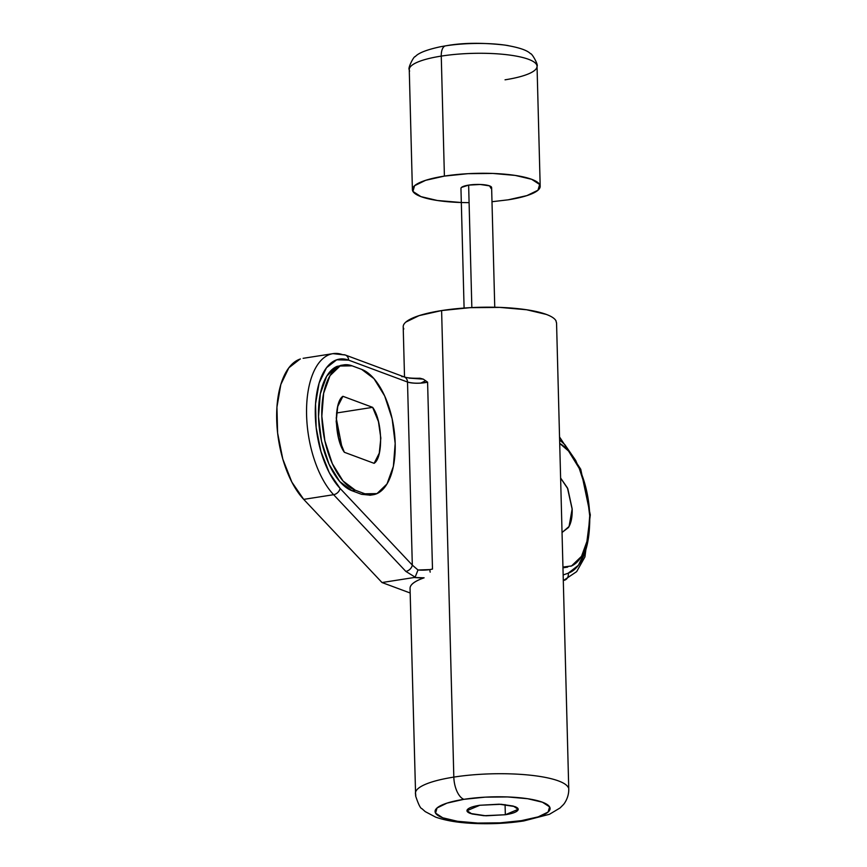 <?xml version="1.0" encoding="UTF-8"?>
<svg xmlns="http://www.w3.org/2000/svg" width="867" height="867" viewBox="0 0 867 867"><rect width="100%" height="100%" fill="white"/><g stroke="black" fill="none" stroke-linecap="round" stroke-linejoin="round"><path stroke-width="1.3" d="M409.04 378.131L423.302 379.139L427.594 382.152L432.492 569.066A12.788 2.915 -1.5 0 1 429.859 569.597A6.394 3.078 81.1 0 0 430.184 572.155A6.394 3.078 -98.9 0 1 429.859 569.597L418.002 569.998L412.313 565.1L407.512 382.033L348.61 360.13L336.721 359.794L326.48 367.749L319.121 383.041L315.545 403.827L316.162 427.594L320.92 451.469L329.222 472.591L340.081 488.392L412.313 565.1L407.512 382.033C413.353 383.55 420.051 383.593 427.594 382.152L432.492 569.066L429.859 569.597A12.788 2.915 -1.5 0 1 418.002 569.998L415.141 577.14L414.231 577.498L424.115 577.812A76.697 17.513 178.5 0 0 410.156 589.192M562.943 567.072L571.537 565.945L581.529 556.311L587.913 538.7L589.723 515.8L586.666 491.09L579.221 468.332L568.524 451.003L559.703 443.395A63.92 30.735 -98.9 0 1 589.246 507.704A63.92 30.735 -98.9 0 1 570.811 566.249M479.819 805.259L501.18 804.283L513.286 806.061L518.13 809.334L505.331 814.742L505.071 804.598L505.331 814.742C511.454 813.788 515.421 812.509 517.263 810.905C519.095 809.301 518.249 807.849 514.727 806.538L499.219 804.197L479.819 805.259C473.707 806.212 469.73 807.491 467.898 809.095C466.067 810.699 466.912 812.151 470.434 813.463L485.943 815.804L505.331 814.742L483.981 815.717L471.876 813.94L467.02 810.667L479.819 805.259M556.105 321.028A76.697 17.513 178.5 0 0 441.606 310.57L453.82 777.103A19.172 9.223 81.1 0 0 463.878 799.331A57.525 13.135 -1.5 0 1 542.406 802.203A57.525 13.135 -1.5 0 1 521.284 820.67L500.031 822.848L477.641 823.054L457.527 821.287L442.744 817.798L435.559 813.116L437.044 807.968L446.993 803.124L463.878 799.331L485.13 797.152L507.52 796.936L527.635 798.713L542.406 802.203L549.602 806.884L548.107 812.032L538.169 816.877L521.284 820.67A19.172 9.223 81.1 0 0 523.896 820.93A19.172 9.223 -98.9 0 1 521.284 820.67A57.525 13.135 -1.5 0 1 442.744 817.798A57.525 13.135 -1.5 0 1 463.878 799.331A19.172 9.223 -98.9 0 1 453.82 777.103A76.697 17.513 178.5 0 0 415.857 795.115A76.697 17.513 -1.5 0 1 453.82 777.103L441.606 310.57A76.697 17.513 178.5 0 0 403.643 328.582M300.036 359.09L288.874 367.771L280.843 384.449L276.941 407.122L277.613 433.045L282.805 459.098L291.865 482.128L303.71 499.37L382.011 582.537L410.178 593.006L382.011 582.537L414.231 577.498L382.011 582.537L303.71 499.37L333.611 494.699A76.697 36.88 -98.9 0 1 306.582 414.784A76.697 36.88 -98.9 0 1 330.327 354.278A76.697 36.88 -98.9 0 1 342.909 354.776A6.394 5.408 110.4 0 1 345.369 355.037A6.394 5.408 110.4 0 1 348.61 360.13A6.394 5.408 -69.6 0 0 345.369 355.037M560.613 478.02L567.452 487.915L572.177 509.276C572.383 517.003 571.147 523.083 568.492 527.504L562.033 532.446M370.328 495.187L361.593 494.32L352.024 490.755L339.701 481.488L329.005 464.159L321.559 441.401L318.514 416.691L320.313 393.791L326.696 376.18L336.689 366.546L342.227 365.235M589.517 526.486A70.303 33.813 -98.9 0 1 568.188 573.217L563.149 574.951L568.188 573.217L578.43 565.262L585.778 549.971L589.506 526.713M581.128 472.829L575.677 460.42L564.818 444.619L559.605 439.894M564.861 567.527L562.954 567.766M453.82 777.103A76.697 17.513 -1.5 0 1 568.318 787.561A76.697 17.513 178.5 0 0 453.82 777.103M403.849 328.961C402.526 326.696 403.188 324.399 405.832 322.09L419.097 315.631L441.606 310.57L469.947 307.677L499.793 307.395L526.605 309.757L546.308 314.418C551.39 316.303 554.587 318.384 555.899 320.649L556.549 323.109M300.426 358.96A76.697 36.88 81.1 0 0 276.692 419.465A76.697 36.88 81.1 0 0 303.71 499.37L333.611 494.699L405.832 571.396L415.141 577.14L414.231 577.498A19.172 4.378 178.5 0 0 424.115 577.812C415.488 580.814 410.828 584.033 410.134 587.458M337.415 366.242A63.92 30.735 81.1 0 0 319.349 428.265A63.92 30.735 81.1 0 0 352.024 490.755L355.351 490.245L364.92 493.8L376.993 493.605L386.996 483.959L393.38 466.359L395.179 443.449L392.133 418.75L384.688 395.991L373.991 378.662L361.658 369.385A63.92 30.735 -98.9 0 1 394.344 431.885A63.92 30.735 -98.9 0 1 376.267 493.908A63.92 30.735 -98.9 0 1 364.92 493.8L361.593 494.32L352.024 490.755L355.351 490.245A63.92 30.735 -98.9 0 1 322.665 427.745A63.92 30.735 -98.9 0 1 340.742 365.722A63.92 30.735 -98.9 0 1 352.089 365.831L340.016 366.026L330.024 375.66L323.64 393.271L321.83 416.182L324.887 440.88L332.321 463.639L343.018 480.968L355.351 490.245L364.92 493.8L361.593 494.32M361.658 369.385L352.089 365.831L361.658 369.385M342.909 396.295L372.637 407.349L378.445 421.611L380.83 438.117L379.269 453.159L374.111 463.336L344.372 452.281L338.574 438.019L336.179 421.514L337.74 406.471L342.909 396.295L372.637 407.349L336.537 412.995L372.637 407.349C382.477 420.311 383.452 457.505 374.111 463.336L344.372 452.281C334.532 439.32 333.567 402.125 342.909 396.295M420.755 383.127L425.686 380.711M560.613 478.085L567.831 488.771L572.166 508.886L569.055 526.497L562.271 532.349M342.064 447.871L336.19 417.829M418.002 569.998L412.313 565.1A6.394 4.584 136.7 0 1 405.832 571.396L415.141 577.14L418.002 569.998M405.832 571.396A6.394 4.584 -43.3 0 0 412.313 565.1L340.081 488.392A6.394 4.584 136.7 0 1 333.611 494.699L405.832 571.396M330.327 354.278A76.697 36.88 81.1 0 0 306.582 414.784A76.697 36.88 81.1 0 0 333.611 494.699A6.394 4.584 -43.3 0 0 340.081 488.392A70.303 33.813 -98.9 0 1 315.545 403.827A70.303 33.813 -98.9 0 1 348.61 360.13L407.512 382.033A6.394 5.408 -69.6 0 0 404.282 376.939A6.394 5.408 110.4 0 1 407.512 382.033A12.788 2.915 178.5 0 0 427.594 382.152L423.302 379.139L420.018 378.24C412.367 378.402 407.1 377.958 404.206 376.907L345.304 355.004L333.015 353.649L303.114 358.32M401.811 376.679A6.394 5.408 110.4 0 1 404.282 376.939M564.796 580.099A6.394 5.581 -109 0 0 568.188 573.217A6.394 5.581 71 0 1 564.796 580.099A6.394 5.581 71 0 1 563.897 580.337M445.551 45.853A127.828 61.47 -98.9 0 1 446.646 45.669A127.828 61.47 81.1 0 0 445.551 45.853A12.788 6.145 81.1 0 0 441.26 56.095A12.788 6.145 -98.9 0 1 445.551 45.853A54.686 12.485 -1.5 0 1 508.279 45.615A54.686 12.485 178.5 0 0 445.551 45.853M409.625 71.094A63.92 14.598 -1.5 0 1 441.26 56.095A63.92 14.598 178.5 0 0 409.625 71.094M469.09 202.64A63.92 14.598 -1.5 0 1 412.768 191.098A63.92 14.598 -1.5 0 1 444.403 176.099L441.26 56.095L444.403 176.099L425.643 180.314L414.589 185.701L412.93 191.423L420.928 196.614L437.347 200.494L461.331 202.52M491.99 201.718L508.181 199.822L526.941 195.595L537.984 190.22L539.642 184.498L531.655 179.296L515.236 175.416L492.889 173.443L468.017 173.682L444.403 176.099A63.92 14.598 -1.5 0 1 539.816 184.812A63.92 14.598 -1.5 0 1 508.181 199.822M536.673 64.808A63.92 14.598 178.5 0 0 441.26 56.095A63.92 14.598 -1.5 0 1 536.673 64.808A63.92 14.598 -1.5 0 1 505.038 79.818M491.535 187.207A15.335 3.501 178.5 0 0 468.635 185.115L471.843 307.579L468.635 185.115A15.335 3.501 178.5 0 0 461.049 188.713M461.482 187.413L468.635 185.115L480.275 184.476L489.573 185.874L491.101 188.497M567.701 567.083L564.384 567.603M410.048 588.379L415.64 795.971C418.382 804.283 420.484 808.521 421.947 808.683L425.209 811.599L435.689 817.148C449.344 821.84 463.509 822.881 472.493 823.379C490.223 824.246 507.314 823.444 523.755 820.951L549.44 814.297L560.049 807.968L563.127 804.89C563.572 804.652 568.882 798.258 568.763 789.328L556.549 322.795M403.198 326.816L404.521 377.015M369.851 495.263L373.168 494.743M340.525 365.408L343.841 364.888M559.529 436.946L580.738 469.242L590.308 514.911L584.943 556.907L576.653 571.635L563.29 580.619M412.399 189.635L409.257 69.631C407.533 68.46 413.982 55.77 415.228 56.648C418.371 52.985 426.835 49.679 440.599 46.72L446.635 45.669C462.924 42.754 482.225 42.548 504.54 45.041C518.596 47.327 527.223 50.199 530.441 53.678C531.644 52.724 538.689 65.09 537.041 66.282L540.184 186.286M460.951 188.356L464.094 308.056M491.622 187.554L494.754 307.254"/></g></svg>
